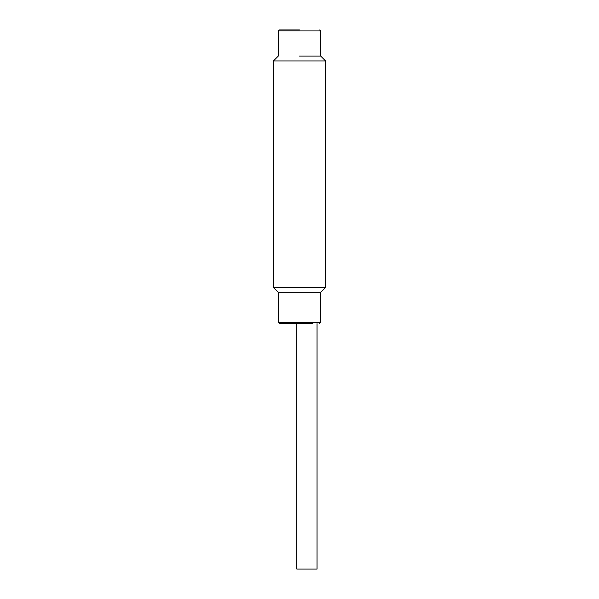 <?xml version="1.0" encoding="UTF-8"?>
<svg xmlns="http://www.w3.org/2000/svg" width="599" height="599" viewBox="0 0 599 599"><rect width="100%" height="100%" fill="white"/><g stroke="black" fill="none" stroke-linecap="round" stroke-linejoin="round"><path stroke-width="0.9" d="M296.819 323.647L296.819 569.05L317.051 569.05L317.051 323.647M285.536 323.647C280.894 323.647 275.398 323.647 285.536 323.647L312.88 323.647M299.5 29.95L279.269 29.95L299.5 29.95M299.5 56.059L320.712 56.059L299.5 56.059M325.609 60.948L273.391 60.948L273.391 287.423L325.609 287.423L325.609 60.948L320.712 56.059L320.712 30.931L278.288 30.931L279.269 29.95M273.391 287.423L278.288 292.319L320.712 292.319L325.609 287.423M278.288 30.931L278.288 56.059L273.391 60.948M278.453 292.319L278.453 322.344L320.547 322.344L319.245 323.647M320.547 322.344L320.547 292.319M278.453 322.344L279.755 323.647M320.712 30.931L319.731 29.95"/></g></svg>
